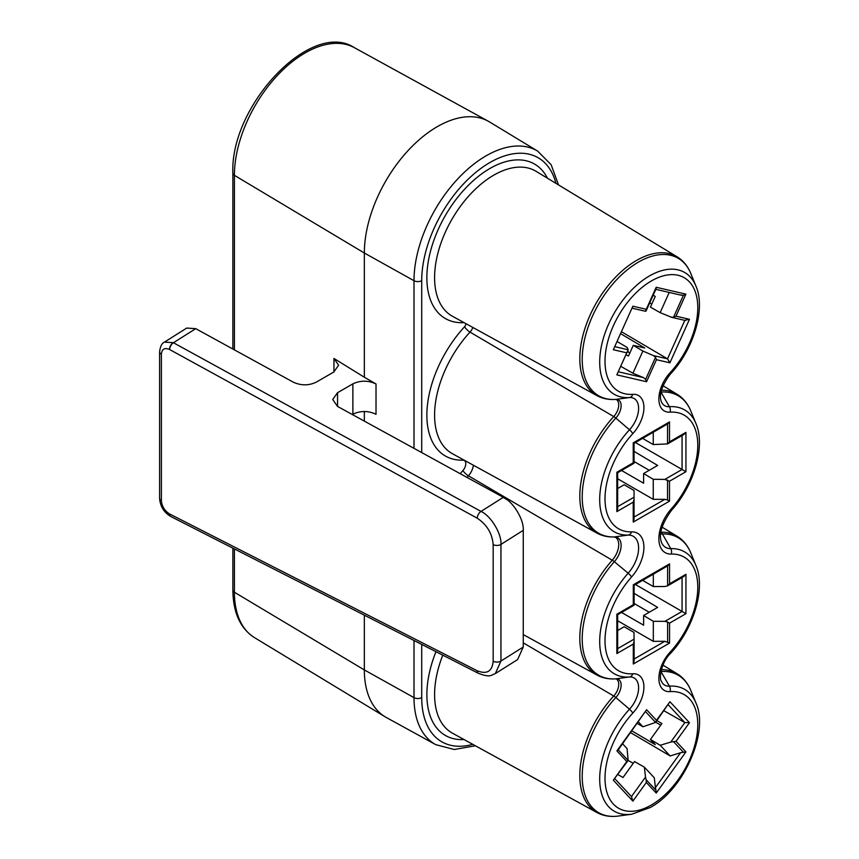 <?xml version="1.0" encoding="UTF-8"?>
<svg xmlns="http://www.w3.org/2000/svg" width="859" height="859" viewBox="0 0 859 859"><rect width="100%" height="100%" fill="white"/><g stroke="black" fill="none" stroke-linecap="round" stroke-linejoin="round"><path stroke-width="1.29" d="M164.337 342.193L186.725 328.063L195.734 328.664L173.432 342.741L481.008 511.406L503.32 497.329L337.555 406.425L332.712 399.51L337.555 392.703L352.877 383.866C360.533 380.279 368.243 380.312 376.017 383.973L376.017 414.296C368.243 410.634 360.533 410.602 352.877 414.188L352.877 383.866M634.103 659.036L664.823 641.286L669.558 643.069L633.298 664.007L633.298 644.078L634.103 641.34L634.103 661.301L633.298 664.007M617.653 506.67L634.039 497.211L634.039 519.362L634.039 517.097L664.834 499.337L653.259 499.337L617.653 478.785M631.462 796.551L645.517 777.073L646.097 779.693L655.997 790.301L655.406 787.617L680.596 752.709L685.944 751.893L656.244 793.061L646.344 782.452L632.868 801.125L613.326 780.176L626.791 761.504L616.891 750.895L618.244 749.843L628.144 760.451L633.244 763.307M618.748 371.883L643.455 377.595L645.635 379.367L646.559 381.74L616.848 374.868L626.748 352.834L613.326 349.731L632.868 306.201L613.326 349.731M364.345 615.173L364.345 669.934A103.166 59.561 120 0 0 385.079 716.793A103.166 59.561 120 0 0 386.357 717.523L435.76 744.656A101.963 58.874 -60 0 1 414.006 697.626L414.006 640.492M232.864 349.022L232.864 173.131C230.008 105.367 311.398 19.177 354.38 47.674A99.902 57.682 120 0 0 277.618 75.216A99.902 57.682 120 0 0 234.41 175.333L364.345 253.018L414.006 280.71A101.963 58.874 -60 0 1 486.108 155.823A101.963 58.874 -60 0 1 537.713 151.152L489.512 121.924A103.166 59.561 120 0 0 488.234 121.194A103.166 59.561 120 0 0 437.295 126.66A103.166 59.561 120 0 0 364.345 253.018L364.345 377.241L376.017 383.973M364.345 411.461L364.345 421.125M506.982 499.713L490.908 489.619L490.135 490.102M503.32 497.329C513.263 501.817 524.119 519.802 523.249 530.336L523.249 647.02L517.623 659.562L495.321 673.596L500.947 661.043L523.249 647.02M364.345 377.241L333.958 358.45L338.596 365.236L333.764 372.044L316.23 382.158C308.757 385.691 301.144 385.712 293.402 382.223L195.734 328.664M352.297 414.521L352.877 414.188M664.018 710.801L684.838 722.58L668.302 704.863M616.891 750.895L646.602 709.727L656.501 720.336L655.589 722.419L642.951 726.778L638.43 721.936M637.324 723.471L642.951 726.778M680.596 752.709L670.17 755.952L660.206 745.279L670.761 742.079L684.838 722.58L689.476 722.687L676.044 741.285L670.761 742.079M660.206 745.279L650.435 739.47L661.913 723.557L656.942 720.604M645.517 777.073L644.347 767.13L634.5 761.557L623.022 777.47L617.975 774.614M622.625 743.84L627.091 748.629L628.144 760.451L613.326 780.176M644.347 767.13L654.3 777.803L655.406 787.617M630.678 732.684L670.17 755.952M655.75 722.247L660.743 725.189M631.956 730.912L655.245 744.624L650.435 739.47M664.823 641.286L653.323 641.351L653.323 621.304L664.898 621.358L682.067 611.447L685.944 613.68L669.558 623.14L669.558 643.069M617.653 620.756L653.323 641.351M635.413 584.507L682.067 611.447L682.067 577.495M653.323 621.304L643.616 615.506L657.629 607.41L634.103 593.344M621.54 612.446L643.616 625.18L643.616 615.506M617.653 648.642L634.071 639.16L633.974 632.396L624.16 626.737L617.653 630.495M643.616 579.771L643.616 580.952L653.323 586.557L653.323 574.166M633.298 644.078L616.848 653.57L616.848 614.228L633.298 604.725L633.298 584.796L669.558 563.869L669.558 583.787L667.615 585.849L664.898 586.504L653.323 586.557M634.103 603.501L649.243 612.252M653.194 295.206L655.245 296.43L650.435 307.135L660.141 312.633L669.215 292.436M621.003 333.893L644.755 348.002L633.276 345.35L628.466 356.055L626.394 354.885M629.84 352.995L627.768 351.814M651.809 304.075L649.737 302.905M643.455 377.595L632.933 373.225L621.143 366.557M632.933 373.225L642.886 351.052L653.42 355.583L667.518 358.847L621.862 331.961M633.276 345.35L642.886 351.052M617.471 341.742L627.156 347.444L628.176 349.753L616.848 374.868M685.364 320.493L671.577 317.304L660.141 312.633M634.039 451.34L657.629 465.438L643.616 473.534L643.616 483.22L621.54 470.474M649.243 470.281L634.039 461.508M634.039 497.211L634.039 490.468L624.16 484.766L617.653 488.524M643.616 437.8L643.616 438.992L653.259 444.554L653.259 432.238M643.616 473.534L653.259 479.301L664.866 479.419L682.067 469.476L635.413 442.535M653.259 499.337L653.259 479.301M685.944 432.367L685.944 471.709L669.505 481.212L669.505 501.141L633.233 522.068L633.233 502.15L616.848 511.61L617.653 508.893L617.653 472.718L634.039 463.259L634.039 443.33L667.561 423.981L667.529 443.92L669.505 441.859L685.944 432.367L684 434.418L667.561 443.91L653.259 444.554M645.635 379.367L655.535 357.323L653.42 355.583M670.739 317.035L673.488 317.347L683.388 295.313L680.575 294.97M632.868 306.201L646.29 309.304L645.485 311.194M669.505 481.212L664.866 479.419M664.834 499.337L667.529 500.002L667.529 480.074M669.558 583.787L685.944 574.327L684 576.378L667.615 585.849L667.615 565.92L669.558 563.869M616.848 653.57L617.653 650.864L617.653 614.69L634.103 605.198L634.103 585.269L633.298 584.796L634.103 585.269L634.103 605.198L633.298 604.725L634.103 605.198L634.071 604.296M634.071 639.16L634.103 641.34M667.615 641.952L667.615 622.023L664.898 621.358M646.29 309.304L656.19 287.271L656.104 288.721L646.065 311.001M628.09 351.009L626.748 352.834M656.19 287.271L685.901 294.143L683.388 295.313M685.901 294.143L676.001 316.176L673.488 317.347M655.535 357.323L656.459 359.696L646.559 381.74M676.001 316.176L689.476 319.29L684.838 320.289M684.806 320.364L667.518 358.847L669.923 362.809L656.459 359.696M646.602 709.727L618.244 749.843M628.144 760.451L626.791 761.504M656.501 720.336L669.923 701.728L655.589 722.419L645.721 711.832M631.419 796.604L632.868 801.125M646.097 779.693L646.344 782.452M655.997 790.301L656.244 793.061M667.529 423.992L669.505 421.93L669.505 441.859M685.944 471.709L682.067 469.476L682.067 435.524M634.039 443.33L633.233 442.868L669.505 421.93M634.039 463.259L633.233 462.797L633.233 442.868M669.505 501.141L667.529 500.002M616.869 472.267L633.233 462.797M633.233 522.068L634.039 519.362M633.233 502.15L634.039 499.433M667.615 622.023L669.558 623.14M169.502 513.918L477.228 670.782C486.87 674.594 492.186 671.416 493.173 661.247L493.173 544.606C492.186 533.385 486.87 524.581 477.228 518.202L169.502 349.463C164.606 347.444 161.9 349.012 161.385 354.155A5.498 3.178 180 0 1 159.602 351.814L159.602 498.306A5.498 3.178 180 0 0 161.385 500.647C161.9 506.338 164.606 510.761 169.502 513.918A5.498 3.039 117.9 0 0 170.651 516.442A5.498 3.039 117.9 0 0 170.758 516.495M159.602 498.306C160.161 506.209 163.844 512.254 170.651 516.442L170.866 516.549A5.498 3.092 -63 0 1 169.642 513.993M169.502 349.463A5.498 3.039 -62.1 0 1 173.217 342.623L173.432 342.741A5.498 2.974 -61.3 0 0 169.642 349.538M159.602 351.814C160.268 346.424 161.868 343.203 164.423 342.14L173.217 342.623M636.498 260.46A80.155 46.279 -60 0 1 669 253.523A80.155 46.279 -60 0 1 677.064 256.777L536.102 171.328A83.677 48.308 120 0 0 527.694 167.935A83.677 48.308 120 0 0 448.194 226.207A83.677 48.308 120 0 0 452.435 316.252L596.919 395.602A80.155 46.279 -60 0 1 584.002 331.542A80.155 46.279 -60 0 1 636.498 260.46M631.548 531.861A5.498 4.231 88.3 0 1 628.154 535.082A70.363 40.631 -60 0 1 599.7 498.746A70.363 40.631 -60 0 1 629.486 429.768A21.55 12.445 120 0 0 638.602 408.39A21.55 12.445 120 0 0 629.486 397.545A70.363 40.631 -60 0 1 615.13 311.613A70.363 40.631 -60 0 1 695.93 286.047L690.829 273.559A79.415 45.849 120 0 0 638.366 262.145A79.415 45.849 120 0 0 583.411 345.425A79.415 45.849 120 0 0 615.828 399.392A12.498 7.216 -60 0 1 621.121 405.684A12.498 7.216 -60 0 1 615.828 418.086A79.415 45.849 120 0 0 582.219 495.933A79.415 45.849 120 0 0 614.335 536.939A16.772 9.685 -60 0 1 621.121 545.401A16.772 9.685 -60 0 1 614.335 561.7A79.415 45.849 120 0 0 582.219 639.794A79.415 45.849 120 0 0 615.828 678.835A12.498 7.216 -60 0 1 621.121 685.128A12.498 7.216 -60 0 1 615.828 697.529A79.415 45.849 120 0 0 582.23 777.878A79.415 45.849 120 0 0 618.33 816.05C610.341 817.113 603.201 815.932 596.919 812.517A80.155 46.279 -60 0 1 603.984 707.988A80.155 46.279 -60 0 1 613.745 696.015A11.758 6.786 120 0 0 616.214 678.921L615.635 678.857A5.498 4.188 -94.1 0 0 615.828 678.835L629.486 676.989A70.363 40.631 -60 0 1 599.7 642.392A70.363 40.631 -60 0 1 628.154 573.2A25.824 14.914 120 0 0 638.602 548.106A25.824 14.914 120 0 0 628.154 535.082L614.335 536.939A5.498 4.231 -91.7 0 1 614.002 536.972L615.302 537.219A16.042 9.256 120 0 1 612.242 560.208A5.498 1.514 41.7 0 1 614.335 561.7L628.154 573.2A5.498 1.514 41.7 0 1 631.548 577.001A65.606 37.871 120 0 0 605.015 641.512A65.606 37.871 120 0 0 632.782 673.767A26.307 15.194 -60 0 1 643.917 687.007A26.307 15.194 -60 0 1 632.782 713.12A65.606 37.871 120 0 0 605.992 788.626A65.606 37.871 120 0 0 651.401 804.99A65.606 37.871 120 0 0 696.799 736.195A65.606 37.871 120 0 0 670.02 691.613A26.307 15.194 -60 0 1 658.874 678.374A26.307 15.194 -60 0 1 670.02 652.26A65.606 37.871 120 0 0 697.776 587.953A65.606 37.871 120 0 0 671.255 554.076A30.591 17.663 -60 0 1 658.874 538.647A30.591 17.663 -60 0 1 671.255 508.936A65.606 37.871 120 0 0 697.776 444.425A65.606 37.871 120 0 0 670.02 412.17A26.307 15.194 -60 0 1 658.874 398.93A26.307 15.194 -60 0 1 670.02 372.817A65.606 37.871 120 0 0 688.005 280.474A65.606 37.871 120 0 0 614.786 322.748A65.606 37.871 120 0 0 632.782 394.324A26.307 15.194 -60 0 1 643.917 407.563A26.307 15.194 -60 0 1 632.782 433.677A65.606 37.871 120 0 0 605.015 497.984A65.606 37.871 120 0 0 631.548 531.861A30.591 17.663 -60 0 1 643.917 547.29A30.591 17.663 -60 0 1 631.548 577.001M442.782 655.159A83.677 48.308 120 0 0 452.435 733.167L596.919 812.517M464.043 739.545A89.175 51.486 -60 0 1 435.975 651.691M660.958 671.588L669.419 686.148A70.363 40.631 -60 0 1 695.93 702.963L690.829 690.486A79.415 45.849 120 0 0 660.968 671.502M670.02 652.26A5.498 1.632 -137.3 0 1 670.17 653.753C661.451 662.214 658.864 678.331 661.301 681.004A21.55 12.445 120 0 0 669.419 686.148A5.498 4.188 85.9 0 1 670.02 691.613M234.41 548.944L234.41 592.248A99.902 57.682 120 0 0 254.489 637.625L385.079 716.793M254.489 637.625C240.316 628.487 233.1 612.628 232.864 590.047A5.498 3.178 180 0 0 234.41 592.248L364.345 669.934L414.006 697.626A5.498 3.178 0 0 0 421.726 697.583A96.466 55.695 120 0 0 472.772 744.345M661.398 669.655A80.155 46.279 -60 0 1 677.064 673.703L662.933 665.134M414.006 448.355L414.006 280.71A5.498 3.178 180 0 0 421.726 280.668L421.726 452.586M337.555 392.703L337.555 406.425M232.864 173.131A5.498 3.178 0 0 0 234.41 175.333L234.41 349.871M333.958 371.926L333.958 358.45M660.829 532.193A80.155 46.279 -60 0 1 677.064 536.22L662.021 527.104M676.044 741.285L685.944 751.893M669.923 701.728L689.476 722.687M689.476 319.29L669.923 362.809M616.848 511.61L616.848 472.257M685.944 574.327L685.944 613.68M523.249 642.833L613.745 696.015A5.498 1.632 42.7 0 1 615.828 697.529L629.486 709.212A21.55 12.445 120 0 0 638.602 687.834A21.55 12.445 120 0 0 629.486 676.989A5.498 4.188 -94.1 0 0 632.782 673.767M555.945 183.364A96.466 55.695 120 0 0 481.287 168.149A96.466 55.695 120 0 0 421.726 280.668M421.726 644.422L421.726 697.583M460.199 473.685A89.175 51.486 -60 0 1 462.947 470.507A7.012 4.048 120 0 0 465.782 463.688A7.012 4.048 120 0 0 462.947 460.156A89.175 51.486 -60 0 1 426.88 414.102A89.175 51.486 -60 0 1 464.622 326.688A2.738 1.578 120 0 0 465.75 323.564M464.043 322.63A89.175 51.486 -60 0 1 445.338 215.545A89.175 51.486 -60 0 1 547.43 178.2M473.395 465.234A12.52 7.226 -60 0 1 468.434 475.811L612.242 560.208A80.155 46.279 -60 0 0 596.919 675.045L523.249 634.586M462.947 470.507A5.498 1.514 -138.3 0 0 468.434 475.811A83.677 48.308 120 0 0 467.017 477.421M661.398 390.211A80.155 46.279 -60 0 1 677.064 394.26L662.933 385.691M615.227 346.757L628.176 349.753M472.826 327.451A8.236 4.757 -60 0 1 470.002 332.1L613.745 416.572A11.758 6.786 120 0 0 616.214 399.478L615.635 399.414A5.498 4.188 85.9 0 0 615.828 399.392L629.486 397.545A5.498 4.188 85.9 0 0 632.782 394.324M464.622 326.688A5.498 1.632 -137.3 0 0 470.002 332.1A83.677 48.308 120 0 0 452.435 453.724L596.919 533.074A80.155 46.279 -60 0 1 613.745 416.572A5.498 1.632 42.7 0 1 615.828 418.086L629.486 429.768A5.498 1.632 -137.3 0 1 632.782 433.677M161.385 354.155L161.385 500.647M523.249 530.336L500.947 544.413L500.947 661.043A5.498 3.178 180 0 1 493.173 661.247M683.463 752.28L673.563 741.671M634.103 641.394L634.103 661.269M660.958 392.144L669.419 406.704A70.363 40.631 -60 0 1 695.93 423.519L690.829 411.042A79.415 45.849 120 0 0 660.968 392.058M670.02 372.817A5.498 1.632 42.7 0 1 670.17 374.309C661.72 385.863 658.767 394.947 661.301 401.561A21.55 12.445 120 0 0 669.419 406.704A5.498 4.188 -94.1 0 1 670.02 412.17M660.818 532.236A5.498 4.231 -91.7 0 1 662.407 533.954L670.75 548.611A70.363 40.631 -60 0 1 695.93 565.49L690.829 553.003A79.415 45.849 120 0 0 662.407 533.954A16.772 9.685 -60 0 1 660.625 533.783M671.255 508.936A5.498 1.514 41.7 0 1 671.47 510.343C661.817 523.829 658.488 534.523 661.505 542.416A25.824 14.914 120 0 0 670.75 548.611A5.498 4.231 88.3 0 1 671.255 554.076M695.93 702.963C709.394 731.696 683.871 789.485 650.252 807.514L631.698 814.225A70.363 40.631 -60 0 1 599.711 780.401A70.363 40.631 -60 0 1 629.486 709.212A5.498 1.632 42.7 0 1 632.782 713.12M477.228 518.202A5.498 2.974 -61.3 0 1 481.008 511.406C490.951 515.894 501.817 533.879 500.947 544.413A5.498 3.178 180 0 1 493.173 544.606M462.947 460.156A5.498 4.231 88.3 0 1 463.151 459.608M615.388 678.868A5.498 4.188 -94.1 0 0 615.635 678.857C608.698 679.329 602.46 678.062 596.919 675.045M495.321 673.596C490.886 675.077 490.596 677.955 478.442 673.338A5.498 3.092 -63 0 1 477.228 670.782M690.829 273.559C687.758 266.107 683.163 260.513 677.064 256.777M354.38 47.674L488.234 121.194M631.698 814.225L618.33 816.05M632.503 308.274L645.603 311.302M655.825 289.333L681.477 295.271M614.937 778.823L631.848 796.959M634.103 585.269L667.615 565.92M558.511 184.91L551.156 164.735L537.713 151.152M475.403 745.784L454.25 749.499L435.76 744.656M671.47 510.343C694.287 485.324 705.701 445.606 695.93 423.519M670.17 653.753C693.771 628.842 705.926 587.996 695.93 565.49M670.17 374.309C693.782 349.398 705.926 308.553 695.93 286.047M232.864 590.047L232.864 548.16M690.829 690.486C687.758 683.034 683.163 677.44 677.064 673.703M677.064 536.22C683.163 539.957 687.758 545.551 690.829 553.003M677.064 394.26C683.163 397.996 687.758 403.59 690.829 411.042M614.002 536.972C607.7 537.154 601.998 535.855 596.919 533.074M596.919 395.602C602.46 398.619 608.698 399.886 615.635 399.414M478.442 673.338L170.866 516.549"/></g></svg>
